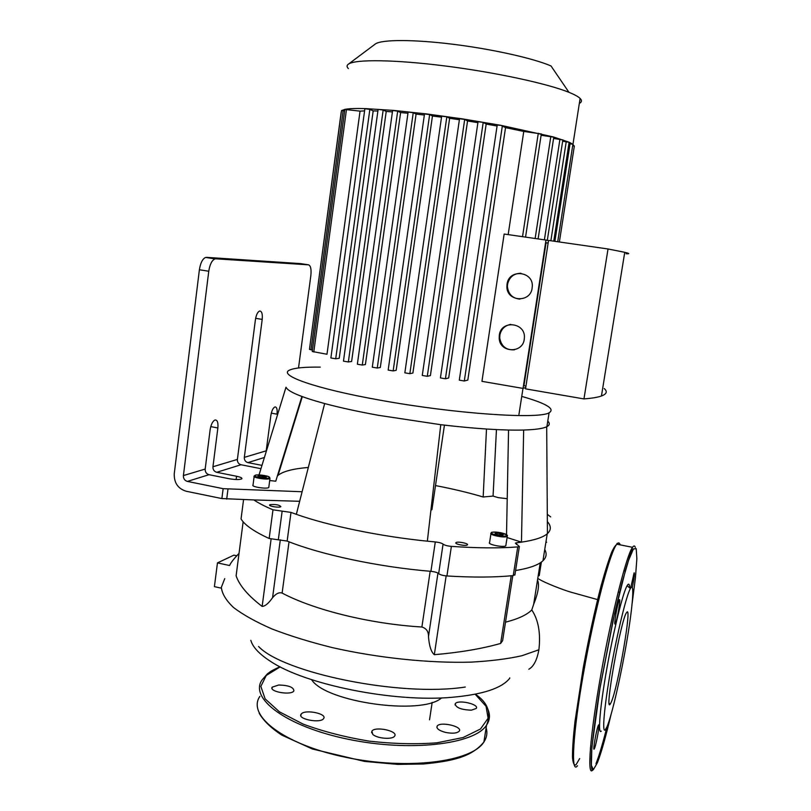 <?xml version="1.0" encoding="UTF-8"?>
<svg xmlns="http://www.w3.org/2000/svg" width="811" height="811" viewBox="0 0 811 811"><rect width="100%" height="100%" fill="white"/><g stroke="black" fill="none" stroke-linecap="round" stroke-linejoin="round"><path stroke-width="1.22" d="M545.854 542.518L546.665 542.214M547.303 514.326L550.699 516.901M515.593 570.538C529.35 568.268 538.474 565.003 542.954 560.756C546.442 557.36 547.04 553.619 544.739 549.544M241.049 518.949L243.564 499.627L241.049 518.949C244.719 525.062 254.096 531.58 269.161 538.494L287.145 541.059C320.68 554.633 378.636 567.031 430.925 571.329C434.747 571.745 437.322 572.505 438.66 573.62C440.13 574.817 442.887 575.597 446.932 575.962C472.793 577.544 494.903 577.412 513.251 575.587L514.965 574.533M287.145 541.059L291.007 512.4L272.983 509.815L269.161 538.494M446.932 575.962L451.382 546.381C447.327 545.985 444.56 545.235 443.07 544.13C441.711 543.096 439.126 542.366 435.294 541.941L430.925 571.329M516.425 544.414L516.688 542.752L515.39 543.137L519.364 546.482L517.742 546.908L513.251 575.587M206.501 257.351L300.567 263.605L308.494 264.832L215.807 258.81L205.649 257.432C202.568 258.79 200.479 262.896 199.394 269.749L174.253 473.725C173.98 482.809 177.944 488.658 186.155 491.243L221.879 498.562L253.802 499.931C258.648 503.144 265.035 506.449 272.983 509.815M496.444 429.597L493.068 496.068L498.207 497.64L507.22 498.694M493.068 496.068L483.163 496.991C468.758 492.703 452.873 488.891 435.497 485.576M430.915 510.261L431.949 509.622L432.233 507.666M299.664 501.299L253.802 499.931M291.007 512.4L296.339 514.326C328.719 525.802 379.751 536.375 427.346 541.17L435.294 541.941M451.382 546.381C477.284 548.165 499.404 548.337 517.742 546.908M516.688 542.752L521.463 542.143L507.088 537.541M270.033 504.665C275.618 504.178 279.227 504.837 280.87 506.642C279.643 508.061 267.934 506.176 269.718 504.847L270.033 504.665M505.912 545.093L505.811 545.762C503.895 547.83 486.874 544.374 489.601 542.468L490.939 533.739M456.005 542.61C457.566 541.18 469.265 543.542 467.369 544.901C466.001 546.401 454.028 544.019 455.964 542.65L456.005 542.61M268.857 486.924L268.786 487.472C267.133 489.347 250.589 486.762 253.032 485.019L254.137 476.523M260.513 477.192L257.928 476.219L259.601 475.641L266.434 477L264.771 477.578L260.513 477.192M498.299 534.885L495.024 533.729L495.987 532.939L503.469 534.439L502.526 535.24L498.299 534.885M259.601 475.641L259.449 476.787M263.839 476.037L263.656 477.476M495.987 532.939L495.825 534.013M500.194 533.293L499.931 535.017M260.098 468.515L241.029 464.754C238.505 463.973 237.299 462.199 237.39 459.431L255.414 319.716C256.205 314.861 257.604 311.961 259.601 311.029C261.811 311.069 262.673 313.867 262.206 319.412L244.324 457.363L266.211 450.825L270.844 415.627C271.665 410.751 273.043 407.852 274.97 406.919C276.804 406.95 277.484 409.373 277.038 414.178L271.32 413.123M210.13 429.769C211.042 424.335 212.705 421.071 215.097 419.966C217.399 419.946 218.311 422.612 217.865 427.975L212.948 466.741C212.847 469.63 214.114 471.485 216.74 472.296L236.559 476.26C240.644 477.132 242.388 477.993 241.81 478.835C239.671 479.828 235.433 479.788 229.087 478.713L209.015 474.688C206.369 473.867 205.082 471.992 205.183 469.062L210.13 429.769M298.519 367.961L310.846 275.598C311.485 269.222 310.694 265.633 308.494 264.832M205.183 469.062L183.408 475.57L208.762 271.239C209.846 264.386 211.924 260.27 214.966 258.902L215.807 258.81M244.324 457.363C244.223 460.101 245.429 461.844 247.923 462.615L261.983 465.372M258.668 474.932L259.307 474.07M427.346 541.17L440.779 424.7L377.936 415.222C357.418 411.451 339.657 407.568 324.653 403.554C300.8 397.015 287.915 391.571 285.999 387.202L259.044 474.942M280.525 465.757L281.052 465.666M278.437 474.171L277.899 474.273M302.108 491.75L223.147 488.668L187.371 481.42L209.015 474.688M308.322 467.45C293.106 468.728 283.029 471.353 278.082 475.317L277.362 475.996M301.895 396.488L275.76 481.197L269.698 480.538M183.408 475.57C183.306 478.602 184.634 480.558 187.371 481.42M324.653 403.554L296.339 514.326M486.488 429.029L483.163 496.991M440.779 424.7C475.53 428.776 503.155 430.55 523.663 430.033C535.27 429.668 542.954 428.583 546.695 426.758L546.898 426.667C549.757 425.157 550.04 423.312 547.77 421.132M523.663 430.033L521.463 542.143C534.398 540.238 542.985 537.45 547.243 533.77L547.435 533.608C551.277 530.019 551.257 525.994 547.344 521.534M508.558 430.043L506.52 534.652M320.254 367.119C304.683 366.927 294.525 367.9 289.77 370.019C277.261 374.996 314.496 388.52 380.065 400.178C454.799 413.843 538.747 419.449 549.088 412.779C555.464 408.896 546.35 403.432 521.747 396.397M611.241 702.184C618.073 687.272 632.61 602.603 626.579 612.629C620.973 618.722 603.769 715.637 610.389 703.847L611.241 702.184M632.327 587.428C634.161 578.121 634.76 573.255 634.121 572.799L630.654 588.056M619.249 600.099C617.495 602.887 613.41 626.842 615.204 623.781L615.336 623.568C617.141 620.466 621.135 596.977 619.351 599.937L619.249 600.099M598.315 725.521C596.45 729.434 592.527 751.858 594.21 748.989L594.493 748.441C596.399 744.245 600.231 722.266 598.569 725.034L598.315 725.521M629.701 587.924C629.498 583.829 628.637 583.089 627.096 585.714C622.939 592.699 613.572 630.502 606.77 668.943C599.917 707.456 597.646 735.202 601.286 731.127M607.186 726.362L605.3 729.839C601.863 733.773 604.175 706.797 610.825 669.44C617.424 632.134 626.427 595.386 630.39 588.512C634.729 580.666 632.894 605.361 627.025 640.021C621.206 674.57 612.214 714.136 607.186 726.362M278.741 685.001L272.202 687.15C268.603 691.692 291.362 695.666 293.856 690.931C293.805 687.292 288.767 685.315 278.741 685.001M301.55 713.69L301.063 714.227C297.1 719.185 320.842 723.706 323.65 718.516C327.35 713.852 306.021 709.219 301.55 713.69M372.817 734.421C377.105 738.598 392.686 739.794 394.612 736.104C398.637 731.015 374.854 725.926 371.874 731.218L372.817 734.421M445.29 732.353C452.274 733.742 456.907 733.357 459.208 731.198C463.03 726.463 439.957 721.192 437.159 726.129C436.227 728.491 438.944 730.569 445.29 732.353M471.323 710.183L476.209 708.479C479.666 704.222 457.739 699.295 455.245 703.745C455.62 707.608 460.983 709.747 471.323 710.183M510.697 324.41C504.746 325.546 501.127 329.124 499.85 335.146L499.738 338.075C501.299 346.378 506.216 350.291 514.488 349.815M499.302 335.227C501.036 319.331 526.369 322.525 524.322 338.471C523.571 353.718 499.627 353.332 499.191 338.157L499.302 335.227M520.966 273.256C513.748 273.439 509.278 277.109 507.574 284.276L507.422 286.496C508.264 294.129 512.42 298.336 519.902 299.127M507.037 284.255C508.811 268.096 534.52 271.29 532.188 287.479C531.144 303.162 506.49 302.087 506.885 286.476L507.037 284.255M548.135 243.057L546.056 242.753L523.936 385.722L525.974 386.077M608.027 248.977L548.54 240.421L525.538 388.854L583.961 398.921L608.027 248.977L624.744 252.312C629.559 253.458 630.015 253.944 626.082 253.762M545.996 240.056L504.158 234.034L481.947 381.342L523.044 388.418L545.996 240.056L548.5 240.644M525.761 387.465L523.044 388.418M604.215 388.53C607.632 391.551 606.709 394.045 601.448 396.001C597.829 397.299 592 398.282 583.961 398.921M541.109 135.265L553.781 137.171M553.578 138.448L562.844 139.928M562.652 141.175L569.109 142.3M568.927 143.517L572.89 144.317M572.708 145.534L574.34 146.01M503.53 346.956L503.611 346.429M341.33 112.08L341.502 110.59L344.888 109.373C348.862 108.583 355.694 108.329 365.376 108.613L393.751 110.418L426.404 113.905L462.24 118.842L500.772 125.31L497.214 125.076L459.3 380.156L464.308 381.008L467.815 380.075L505.537 127.641L523.764 131.433L508.173 234.612M486.174 124.063L483.214 122.36L478.044 121.711L440.424 377.916L445.432 378.767L448.686 377.967L486.174 124.063L497.072 126.019M467.552 120.981L464.693 119.41L459.533 118.751L422.267 375.463L427.285 376.304L430.398 375.605L467.552 120.981L477.912 122.654M449.639 118.305L446.831 116.825L441.671 116.166L404.841 372.837L409.849 373.678L412.89 373.05L449.639 118.305L459.391 119.724M432.456 116.014L429.648 114.584L424.508 113.925L388.165 370.08L393.153 370.911L396.173 370.333L432.456 116.014L441.519 117.189M377.267 368.032L372.3 367.201L408.126 112.03L413.235 112.688L377.267 368.032L380.318 367.495L416.084 114.087L424.356 115.03M362.284 365.041L357.357 364.23L392.615 110.499L397.684 111.158L362.284 365.041L365.406 364.534L400.614 112.557L407.953 113.246M348.365 361.959L343.469 361.148L378.119 109.373L383.157 110.032L348.365 361.959L351.619 361.463L386.229 111.452L392.423 111.888M335.713 358.776L330.878 357.975L364.879 108.725L369.857 109.384L335.713 358.776L339.231 358.28L373.182 110.874L377.896 111.026M360.054 111.137L344.837 109.455L312.245 351.498L326.985 354.245L360.054 111.137L364.585 110.874M348.375 68.59C346.601 66.826 346.652 65.316 348.527 64.059C355.522 59.162 394.845 59.578 445.198 65.985C495.511 72.351 547.587 83.634 568.967 92.332C574.563 94.583 578.273 96.621 580.108 98.435C582.116 100.452 581.852 102.105 579.338 103.392M568.967 92.332L551.014 65.955C533.516 58.372 492.551 49.167 453.014 44.26C413.448 39.333 381.839 39.445 375.432 43.916L374.935 44.281M505.537 127.641L500.772 125.31L553.366 136.927L569.038 142.178L572.971 144.287L574.229 146.73M369.857 109.384L373.182 110.874M383.157 110.032L386.229 111.452M397.684 111.158L400.614 112.557M413.235 112.688L416.084 114.087M523.764 131.433L541.302 133.957M341.178 112.182L309.65 347.929M344.645 110.843L341.502 110.59L309.457 349.379L312.438 350.088M538.24 575.465L539.203 575.709L541.373 562.064M528.833 669.237C533.628 666.591 536.983 660.103 538.899 649.773C540.785 633.198 538.413 619.928 531.783 609.963L533.668 604.276C538.291 592.78 539.568 584.69 537.521 580.017M509.744 677.884L509.673 678.341C501.816 688.286 482.484 694.611 451.686 697.328C393.234 702.549 304.652 684.514 270.225 661.158C259.165 653.99 252.708 647.046 250.832 640.335M505.506 622.179C518.097 618.975 526.856 614.9 531.783 609.963M236.113 575.78L243.148 521.777L236.113 575.78C239.306 585.349 247.984 595.568 262.135 606.415C265.187 606.212 268.664 603.313 272.557 597.717C276.014 593.571 279.197 592.03 282.116 593.084C314.354 610.146 370.637 623.963 421.892 627.004C426.393 628.403 428.593 631.587 428.482 636.564C429.222 646.002 431.168 652.044 434.321 654.69C459.989 652.47 482.099 648.719 500.63 643.437L502.607 640.72L503.114 637.446M465.281 687.039C399.519 697.237 282.897 672.593 258.587 646.509M229.533 565.51L217.46 562.885L233.882 555.15L236.68 555.758M221.342 588.178L214.408 586.637L217.46 562.885M441.559 697.906C421.973 715.758 325.485 702.275 311.606 679.669M278.305 539.842L282.147 511.163M443.07 544.13L438.66 573.62M268.786 487.472L269.972 478.449L269.323 477.04C267.833 475.54 256.367 474.303 255.293 475.246L254.208 475.996C251.775 477.669 268.34 480.254 269.972 478.449L269.678 477.588M255.353 475.256C258.973 473.989 272.678 476.706 269.029 477.973C265.461 479.271 251.542 476.493 255.353 475.256M505.811 545.762L507.27 536.355C505.091 534.976 512.065 536.7 500.904 532.715C487.563 531.489 492.885 532.766 491.081 532.959L491.04 533.091C488.323 534.925 505.375 538.352 507.27 536.355L507.027 535.341M491.77 532.584C493.828 530.84 508.832 533.851 506.753 535.595C504.777 537.379 489.509 534.307 491.77 532.584M210.769 426.616L217.865 427.975M255.637 318.307L262.206 319.412M236.143 479.544L236.559 476.26M237.39 459.431L212.948 466.741M247.923 462.615L264.406 457.485M216.74 472.296L241.029 464.754M199.394 269.749L208.762 271.239M223.147 488.668L221.879 498.562M226.695 499.12L227.972 489.236M579.662 758.559L576.033 764.753C574.117 765.766 572.921 763.141 572.454 756.866C572.454 748.462 573.276 736.844 574.918 722.003L583.19 668.092C588.847 637.507 594.828 610.044 601.123 585.714C605.077 571.339 608.615 560.127 611.737 552.068C614.525 546.056 616.674 543.522 618.164 544.465M620.151 544.86C619.462 542.508 618.347 542.285 616.796 544.191C610.217 551.602 594.676 610.044 583.778 671.589C572.809 733.215 570.538 775.164 577.473 765.746M592.871 769.791C586.789 778.327 589.932 735.79 600.921 674.286C611.849 612.863 626.629 554.846 632.529 547.313C633.817 545.499 634.749 545.539 635.317 547.435M606.932 726.96C602.766 743.545 599.116 755.781 595.994 763.658M632.185 603.161L635.449 577.544L636.858 558.688L636.209 548.631L633.411 548.935L628.566 560.391L622.057 582.622L614.525 613.775L599.947 688.397C596.044 712.707 593.328 733.002 591.787 749.273L591.361 765.32L593.348 769.71L597.372 762.796C601.215 752.953 605.736 736.996 610.957 714.917M485.475 731.958L484.238 739.875M486.124 727.771C487.614 732.759 486.874 737.493 483.903 741.994C471.87 761.884 407.325 770.349 345.425 757.251C283.414 744.366 246.656 715.322 259.885 696.365M487.715 708.926C490.361 714.643 489.966 720.056 486.529 725.166C474.597 744.346 410.031 752.213 348 739.216C285.867 726.443 248.936 698.159 262.095 679.892L267.366 673.89C270.681 671.68 268.705 671.903 279.998 666.754M475.175 694.236L486.042 706.3L488.1 718.232L480.487 728.998L463.172 737.503L437.19 742.775C416.175 744.427 393.457 743.88 369.056 741.122C344.827 737.098 322.808 731.41 303.01 724.051L279.44 711.835L265.136 698.869L260.848 686.4L266.251 675.472L280.211 666.855M550.821 136.471L535.138 238.495M559.935 139.239L544.394 239.823M566.25 141.621L550.872 240.755M570.072 143.659L554.876 241.333M429.648 114.584L393.153 370.911M446.831 116.825L409.849 373.678M464.693 119.41L427.285 376.304M483.214 122.36L445.432 378.767M502.374 125.725L464.308 381.008M538.291 133.237L522.517 236.68M343.144 110.661L310.978 349.845M346.479 109.455L313.796 351.974M538.899 649.773L521.96 655.714C507.727 658.917 490.746 661.056 471.029 662.131C429.698 663.307 378.382 658.045 332.328 647.614C309.944 642.038 289.821 635.824 271.979 628.961C255.85 621.895 243.047 614.748 233.538 607.52C226.056 600.404 222.001 593.672 221.352 587.316L224.738 578.628M271.097 539.143L262.135 606.415M280.312 539.812L272.557 597.717M282.116 593.084L289.03 541.799M430.175 571.268L421.892 627.004M428.482 636.564L437.96 573.093M434.321 654.69L446.151 575.901M511.214 575.78L500.63 643.437M519.364 546.482L514.873 575.09M302.31 396.64L278.082 475.317M546.695 426.758L547.435 533.608M214.966 258.902L205.649 257.432M431.949 509.622L444.438 425.126M542.954 560.756L547.243 533.77M546.898 426.667L549.088 412.779M593.105 769.791C591.797 771.433 591.158 767.713 591.199 758.64L591.989 746.373L600.191 686.836L613.197 619.655L625.828 568.876L632.529 547.313L616.796 544.191C616.978 542.904 617.536 543.015 618.479 544.526M610.389 703.847L609.274 703.583M625.261 571.005L623.841 570.711M619.584 592.283L618.175 591.989M630.39 588.512L627.096 585.714M272.202 687.15L272.03 688.448M301.063 714.227L300.861 715.738M371.874 731.218L371.641 732.799M437.159 726.129L436.936 727.568M455.245 703.745L455.062 704.962M475.347 694.206C487.857 702.6 491.588 712.92 486.529 725.166L483.903 741.994C471.637 757.17 451.676 761.265 423.322 764.003L397.856 764.398L364.555 761.417L312.357 748.989L281.65 735.03C270.813 727.832 263.332 720.563 259.206 713.224M499.191 338.157L499.738 338.075M506.885 286.476L507.422 286.496M601.448 396.001L624.744 252.312M538.109 238.921L553.791 137.089M547.303 240.36L562.864 139.847M553.751 241.171L569.129 142.219M572.901 144.246L557.715 241.739M574.35 145.939L559.377 241.982M522.983 388.408L518.949 414.472M375.432 43.916L348.527 64.059M580.108 98.435L572.971 144.287M525.548 237.116L541.322 133.876M537.774 578.436C544.86 583.018 563.959 590.134 570.315 592L598.711 599.917M239.012 553.426C233.862 558.769 230.74 562.753 229.655 565.389M502.607 640.72L512.785 575.628M533.668 604.276L540.248 562.834M432.172 702.367L429.546 719.813"/></g></svg>
